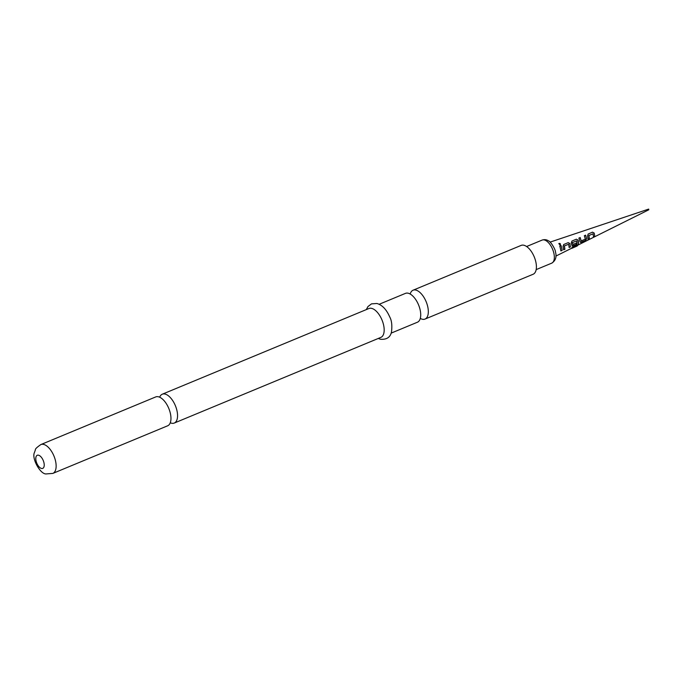<?xml version="1.0" encoding="UTF-8"?>
<svg xmlns="http://www.w3.org/2000/svg" width="683" height="683" viewBox="0 0 683 683"><rect width="100%" height="100%" fill="white"/><g stroke="black" fill="none" stroke-linecap="round" stroke-linejoin="round"><path stroke-width="1.02" d="M559.129 243.379C560.478 243.481 560.803 244.044 560.111 245.052L558.831 243.643M558.805 243.686L559.078 243.472C560.419 243.575 560.743 244.113 560.034 245.112M594.227 233.082L594.748 236.472L593.518 237.01L593.066 233.834L588.942 235.507L589.361 238.828L588.123 239.374L587.585 235.976L588.174 234.047L592.494 232.143L594.227 233.082L594.748 236.472M584.289 235.755L585.527 235.217L586.356 237.641L586.535 238.649L585.442 240.407L581.19 242.38L579.952 241.603L578.945 238.077L580.191 237.53L581.182 240.877L585.314 239.187L584.375 235.712L585.621 235.165L586.654 238.7L585.553 240.493L580.362 242.363M576.435 242.909L576.52 244.241L573.037 245.854L571.773 245.086L571.295 242.926L571.961 241.056L576.358 239.187L578.049 240.075L578.347 241.159L578.51 244.565L577.05 246.076L571.799 248.347L572.081 247.229L577.05 245.112L576.725 240.877L572.533 242.525L572.875 244.412L576.554 242.96L576.64 244.326L572.2 245.846M569.861 243.524L570.433 246.956L569.17 247.485L568.657 244.266L564.44 245.906L564.901 249.269L563.637 249.79L563.057 246.367L563.74 244.505L568.171 242.644L569.861 243.524L570.433 246.956M561.11 245.581L562.194 250.379L560.922 250.917L559.838 246.102L561.11 245.581L562.194 250.379M420.293 318.406A15.615 7.692 -112.5 0 0 422.333 319.234A15.615 7.692 -112.5 0 0 425.031 319.072L533.107 274.259A15.615 7.692 -112.5 0 0 535.139 259.352A15.615 7.692 -112.5 0 0 523.844 245.24A15.615 7.692 -112.5 0 0 521.146 245.402L413.061 290.215A15.615 7.692 -112.5 0 0 410.193 294.04M425.031 319.072A15.615 7.692 -112.5 0 0 427.729 306.658A15.615 7.692 -112.5 0 0 415.759 290.062A15.615 7.692 -112.5 0 0 413.061 290.215M391.128 333.133L417.415 322.231A15.615 7.692 -112.5 0 0 420.122 309.809A15.615 7.692 -112.5 0 0 408.152 293.212A15.615 7.692 -112.5 0 0 405.454 293.374L379.167 304.276M170.28 422.777A15.615 7.692 -112.5 0 0 171.561 423.221A15.615 7.692 -112.5 0 0 174.259 423.059L380.883 337.376A15.615 7.692 -112.5 0 0 382.907 322.478A15.615 7.692 -112.5 0 0 371.612 308.366A15.615 7.692 -112.5 0 0 368.922 308.52L162.289 394.202A15.615 7.692 -112.5 0 0 159.677 397.216M174.259 423.059A15.615 7.692 -112.5 0 0 176.957 410.637A15.615 7.692 -112.5 0 0 164.987 394.04A15.615 7.692 -112.5 0 0 162.289 394.202M40.869 444.556L155.698 396.934A15.615 7.692 67.5 0 1 158.396 396.78A15.615 7.692 67.5 0 1 167.437 405.574A15.615 7.692 67.5 0 1 169.845 411.388A15.615 7.692 67.5 0 1 170.366 413.377A15.615 7.692 67.5 0 1 167.668 425.791L52.839 473.413A15.615 7.692 -112.5 0 0 54.862 458.506A15.615 7.692 -112.5 0 0 43.567 444.394A15.615 7.692 -112.5 0 0 40.869 444.556C36.916 447.297 35.098 449.03 35.431 449.738L34.457 452.505C31.375 458.293 40.545 474.873 46.427 473.908L52.839 473.413M559.753 246.145L561.025 245.615M562.083 250.302L560.811 250.84M563.654 244.54L568.085 242.678L569.759 243.532M568.657 244.266L564.346 245.906L564.79 249.184L563.518 249.705M570.314 246.879L569.05 247.408M571.867 241.099L576.273 239.229L577.946 240.083L578.39 244.454L577.05 246.076M576.947 245.94L571.688 248.202M576.725 240.877L572.431 242.525L572.875 244.412M572.917 245.778L572.141 245.803M581.071 242.294L580.311 242.32M578.851 238.119L580.106 237.582L581.182 240.877M588.089 234.09L592.409 232.194L594.125 233.091M593.066 233.834L588.84 235.507L589.241 238.743L588.003 239.289M594.628 236.386L593.399 236.924M542.131 240.083C544.607 239.323 546.741 239.605 548.534 240.928C550.489 241.159 555.612 249.594 555.45 251.907C556.867 256.919 555.62 260.675 551.702 263.168A12.499 6.147 -112.5 0 0 553.862 253.231A12.499 6.147 -112.5 0 0 542.131 240.083L526.602 246.52M41.492 468.453A7.103 3.492 -112.5 0 0 43.951 462.733A7.103 3.492 -112.5 0 0 38.504 455.194A7.103 3.492 -112.5 0 0 36.054 460.905A7.103 3.492 -112.5 0 0 41.492 468.453M555.868 256.099L648.799 209.783L648.688 209.092L550.071 242.124M536.172 269.606L551.702 263.168M366.284 309.612L367.975 306.539L371.501 303.867L376.914 303.491C382.181 304.977 386.441 309.442 389.711 316.903C391.701 320.455 392.29 325.492 391.479 332.023C390.326 337.317 386.663 339.733 380.499 339.255L378.245 338.469"/></g></svg>
